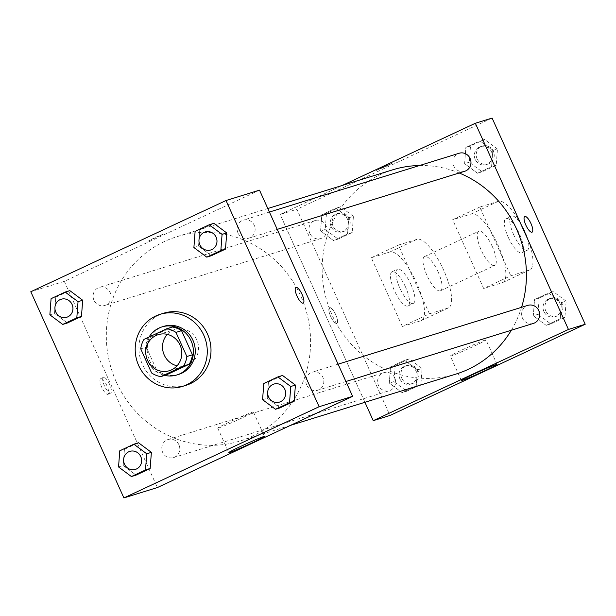 <?xml version="1.0" encoding="UTF-8"?>
<svg xmlns="http://www.w3.org/2000/svg" width="616" height="616" viewBox="0 0 616 616"><rect width="100%" height="100%" fill="white"/><g stroke="black" fill="none" stroke-linecap="round" stroke-linejoin="round"><path stroke-width="0.46" stroke-dasharray="3.08 2.31" d="M167.298 334.365A18.865 17.941 72.8 0 1 174.959 329.475A18.865 17.941 72.8 0 1 197.682 342.188A18.865 17.941 72.8 0 1 186.124 365.519A18.865 17.941 72.8 0 1 177.046 365.819M172.388 327.011L149.557 337.676L143.982 339.401M140.733 348.864L146.315 347.139L157.196 371.248L151.613 372.973M146.315 347.139A24.355 23.154 72.8 0 1 149.557 337.676M166.374 374.905A24.355 23.154 72.8 0 1 157.196 371.248M149.018 337.052A25.156 23.924 -107.2 0 0 164.78 375.398M178.686 374.413A25.156 23.924 72.8 0 1 149.549 360.514A25.156 23.924 72.8 0 1 160.899 327.466A25.156 23.924 72.8 0 1 163.794 326.349M186.132 385.27A37.738 35.882 72.8 0 1 142.427 364.426A37.738 35.882 72.8 0 1 163.794 313.182M195.118 231.362L199.769 229.922L213.86 223.339L199.769 229.922L198.545 246.1L211.404 255.694L198.545 246.1L193.894 247.54M263.802 383.491L268.46 382.043L282.544 375.467L268.46 382.043L267.228 398.229L280.095 407.823L267.228 398.229L262.578 399.668M51.089 298.652L55.74 297.212L69.831 290.629L55.74 297.212L54.516 313.39L67.375 322.992L54.516 313.39L49.865 314.838M119.774 450.781L124.424 449.341L138.515 442.758L124.424 449.341L123.2 465.519L136.067 475.113L123.2 465.519L118.549 466.959M259.513 190.144L64.295 281.358L30.8 291.738M147.932 241.249L163.271 234.211L155.247 237.453L147.932 241.249M116.262 381.92A106.922 101.663 72.8 0 1 176.807 236.721A106.922 101.663 72.8 0 1 305.559 308.755A106.922 101.663 72.8 0 1 240.101 440.979A106.922 101.663 72.8 0 1 116.262 381.92M64.295 281.358L157.396 487.549M306.676 385.062A9.433 8.971 72.8 0 1 312.019 372.249A9.433 8.971 72.8 0 1 323.385 378.609A9.433 8.971 72.8 0 1 317.602 390.275A9.433 8.971 72.8 0 1 306.676 385.062M237.992 232.94A9.433 8.971 72.8 0 1 243.335 220.128A9.433 8.971 72.8 0 1 254.693 226.48A9.433 8.971 72.8 0 1 248.918 238.153A9.433 8.971 72.8 0 1 237.992 232.94M93.963 300.231A9.433 8.971 72.8 0 1 99.299 287.418A9.433 8.971 72.8 0 1 110.664 293.778A9.433 8.971 72.8 0 1 104.889 305.444A9.433 8.971 72.8 0 1 93.963 300.231M178.917 444.76A9.433 8.971 -107.2 0 0 167.991 439.547A9.433 8.971 -107.2 0 0 162.216 451.212A9.433 8.971 -107.2 0 0 173.573 457.565A9.433 8.971 -107.2 0 0 178.917 444.76M106.891 385.678A8.647 2.657 65 0 0 100.67 378.64A8.647 2.657 65 0 0 101.925 387.595A8.647 2.657 65 0 0 107.993 394.309A8.647 2.657 65 0 0 106.891 385.678M109.625 384.399A8.647 2.657 65 0 0 103.403 377.362A8.647 2.657 65 0 0 104.658 386.317A8.647 2.657 65 0 0 110.726 393.031A8.647 2.657 65 0 0 109.625 384.399M303.211 303.095L303.211 303.095A8.647 2.657 -115 0 1 296.989 296.057A8.647 2.657 -115 0 1 295.888 287.426L295.888 287.426M218.695 427.958A19.581 0.785 -24.3 0 1 217.733 428.128A19.581 0.785 -24.3 0 1 235.258 419.357A19.581 0.785 -24.3 0 1 253.43 412.012A19.581 0.785 -24.3 0 1 238.677 419.527A19.581 0.785 -24.3 0 1 218.695 427.958M147.94 241.256L163.279 234.211L155.247 237.46L147.94 241.256M455.94 374.089A106.922 101.663 72.8 0 1 332.101 315.038A106.922 101.663 72.8 0 1 392.646 169.831M419.588 165.511A106.922 101.663 72.8 0 1 459.205 172.988M521.56 307.322A106.922 101.663 72.8 0 1 511.326 330.245M394.756 377.87A9.433 8.971 -107.2 0 0 383.83 372.665A9.433 8.971 -107.2 0 0 378.055 384.33A9.433 8.971 -107.2 0 0 389.412 390.683A9.433 8.971 -107.2 0 0 394.756 377.87M464.757 171.263A9.433 8.971 72.8 0 1 453.83 166.05A9.433 8.971 72.8 0 1 459.174 153.245M309.802 233.349A9.433 8.971 72.8 0 1 315.138 220.536A9.433 8.971 72.8 0 1 326.503 226.888A9.433 8.971 72.8 0 1 320.728 238.561A9.433 8.971 72.8 0 1 309.802 233.349M533.441 323.392A9.433 8.971 72.8 0 1 522.514 318.179A9.433 8.971 72.8 0 1 527.858 305.367M280.134 214.468L342.242 185.454L280.134 214.468L364.934 402.294L280.134 214.468L296.881 209.278L389.974 415.477M135.42 469.392A9.433 8.971 72.8 0 1 124.501 464.179A9.433 8.971 72.8 0 1 129.837 451.366M124.424 449.341L123.2 465.519M279.456 402.094A9.433 8.971 72.8 0 1 268.538 396.881A9.433 8.971 72.8 0 1 273.866 384.076M268.46 382.043L267.228 398.229M66.736 317.263A9.433 8.971 72.8 0 1 55.817 312.05A9.433 8.971 72.8 0 1 61.153 299.245M55.74 297.212L54.516 313.39M210.764 249.973A9.433 8.971 72.8 0 1 199.846 244.76A9.433 8.971 72.8 0 1 205.182 231.947M199.769 229.922L198.545 246.1M422.106 368.46L409.247 358.866L395.156 365.442L393.932 381.627L406.791 391.222L420.882 384.638L422.106 368.46L417.455 369.9L404.597 360.306L390.505 366.89L389.281 383.067L402.14 392.661L416.231 386.078L417.455 369.9L404.597 360.306L390.505 366.89L389.281 383.067L402.14 392.661L416.231 386.078L417.455 369.9M399.884 378.84A9.433 8.971 72.8 0 1 405.228 366.027A9.433 8.971 72.8 0 1 416.585 372.387A9.433 8.971 72.8 0 1 410.81 384.053A9.433 8.971 72.8 0 1 399.884 378.84M409.247 358.866L404.597 360.306M395.156 365.442L390.505 366.89M393.932 381.627L389.281 383.067M406.791 391.222L402.14 392.661M420.882 384.638L416.231 386.078M401.748 378.262A9.433 8.971 72.8 0 1 407.084 365.45A9.433 8.971 72.8 0 1 418.449 371.81A9.433 8.971 72.8 0 1 412.674 383.475A9.433 8.971 72.8 0 1 401.748 378.262M566.135 301.162L553.276 291.568L539.185 298.152L537.961 314.329L550.827 323.924L564.91 317.348L566.135 301.162L561.484 302.61L548.625 293.008L534.534 299.592L533.31 315.769L546.169 325.371L560.26 318.788L561.484 302.61L548.625 293.008L534.534 299.592L533.31 315.769L546.169 325.371L560.26 318.788L561.484 302.61M543.913 311.55A9.433 8.971 72.8 0 1 549.256 298.737A9.433 8.971 72.8 0 1 560.622 305.089A9.433 8.971 72.8 0 1 554.839 316.763A9.433 8.971 72.8 0 1 543.913 311.55M553.276 291.568L548.625 293.008M539.185 298.152L534.534 299.592M537.961 314.329L533.31 315.769M550.827 323.924L546.169 325.371M564.91 317.348L560.26 318.788M545.776 310.972A9.433 8.971 72.8 0 1 551.12 298.159A9.433 8.971 72.8 0 1 562.477 304.52A9.433 8.971 72.8 0 1 556.702 316.185A9.433 8.971 72.8 0 1 545.776 310.972M353.422 216.332L340.556 206.737L326.465 213.321L325.24 229.499L338.107 239.093L352.198 232.509L353.422 216.332L348.772 217.771L335.905 208.177L321.814 214.761L320.59 230.938L333.456 240.533L347.54 233.957L348.772 217.771L335.905 208.177L321.814 214.761L320.59 230.938L333.456 240.533L347.54 233.957L348.772 217.771M331.2 226.719A9.433 8.971 72.8 0 1 336.536 213.906A9.433 8.971 72.8 0 1 347.901 220.259A9.433 8.971 72.8 0 1 342.126 231.924A9.433 8.971 72.8 0 1 331.2 226.719M340.556 206.737L335.905 208.177M326.465 213.321L321.814 214.761M325.24 229.499L320.59 230.938M338.107 239.093L333.456 240.533M352.198 232.509L347.54 233.957M333.056 226.141A9.433 8.971 72.8 0 1 338.4 213.329A9.433 8.971 72.8 0 1 349.757 219.681A9.433 8.971 72.8 0 1 343.982 231.354A9.433 8.971 72.8 0 1 333.056 226.141M497.451 149.041L484.584 139.447L470.501 146.031L469.277 162.208L482.135 171.802L496.227 165.219L497.451 149.041L492.8 150.481L479.933 140.887L465.85 147.47L464.618 163.648L477.485 173.242L491.576 166.659L492.8 150.481L479.933 140.887L465.85 147.47L464.618 163.648L477.485 173.242L491.576 166.659L492.8 150.481M475.229 159.421A9.433 8.971 72.8 0 1 480.572 146.608A9.433 8.971 72.8 0 1 491.93 152.968A9.433 8.971 72.8 0 1 486.155 164.634A9.433 8.971 72.8 0 1 475.229 159.421M484.584 139.447L479.933 140.887M470.501 146.031L465.85 147.47M469.277 162.208L464.618 163.648M482.135 171.802L477.485 173.242M496.227 165.219L491.576 166.659M477.092 158.843A9.433 8.971 72.8 0 1 482.428 146.038A9.433 8.971 72.8 0 1 493.793 152.391A9.433 8.971 72.8 0 1 488.018 164.056A9.433 8.971 72.8 0 1 477.092 158.843M329.645 307.669A8.647 2.657 -115 0 1 335.681 314.591A8.647 2.657 -115 0 1 336.86 323.385A8.647 2.657 -115 0 1 330.792 316.67A8.647 2.657 -115 0 1 329.537 307.715A8.647 2.657 -115 0 1 329.645 307.669M329.637 307.677A8.647 2.657 65 0 0 329.537 307.715A8.647 2.657 65 0 0 330.784 316.678A8.647 2.657 65 0 0 336.852 323.385A8.647 2.657 65 0 0 335.674 314.591A8.647 2.657 65 0 0 329.637 307.677M485.054 340.109A19.581 0.785 155.7 0 0 465.072 348.541A19.581 0.785 155.7 0 0 450.319 356.056A19.581 0.785 155.7 0 0 468.491 348.71A19.581 0.785 155.7 0 0 486.016 339.94A19.581 0.785 155.7 0 0 485.054 340.109M524.755 216.501L524.747 216.509A8.647 2.657 65 0 0 524.747 216.509A8.647 2.657 65 0 0 525.925 225.302A8.647 2.657 65 0 0 531.97 232.217A8.647 2.657 65 0 0 532.07 232.178A8.647 2.657 65 0 0 532.078 232.178L532.07 232.178M386.81 166.058L392.138 163.286L384.115 166.528L376.376 170.409L386.81 166.058L376.376 170.409L384.115 166.536L392.138 163.294L386.817 166.058M492.099 118.072L296.881 209.278M479.748 207.068L452.637 219.743L483.668 288.473L510.787 275.806L529.39 270.039A37.738 11.589 65 0 0 529.845 269.862A37.738 11.589 65 0 0 524.709 231.485A37.738 11.589 65 0 0 498.359 201.309L479.748 207.068L510.787 275.806M371.294 257.742L398.406 245.076L429.444 313.806L402.325 326.472L420.936 320.713A37.738 11.589 65 0 0 421.39 320.536A37.738 11.589 65 0 0 416.254 282.159A37.738 11.589 65 0 0 389.897 251.975L371.294 257.742L402.325 326.472M438.115 271.949A18.865 5.798 65 0 0 424.547 256.579A18.865 5.798 65 0 0 427.281 276.13A18.865 5.798 65 0 0 440.517 290.767A18.865 5.798 65 0 0 438.115 271.949M398.406 245.076L417.017 239.308A37.738 11.589 -115 0 1 443.366 269.492A37.738 11.589 -115 0 1 448.502 307.861A37.738 11.589 -115 0 1 448.048 308.038L420.936 320.713M429.444 313.806L448.048 308.038M492.338 246.608A18.865 5.798 65 0 0 478.771 231.246A18.865 5.798 65 0 0 481.512 250.789A18.865 5.798 65 0 0 494.748 265.434A18.865 5.798 65 0 0 492.338 246.608M529.39 270.039L502.279 282.705L483.668 288.473M502.279 282.705A37.738 11.589 65 0 0 502.733 282.528A37.738 11.589 65 0 0 497.597 244.159A37.738 11.589 65 0 0 471.24 213.975L452.637 219.743M411.003 284.615A18.865 5.798 65 0 0 397.428 269.246A18.865 5.798 65 0 0 400.169 288.796A18.865 5.798 65 0 0 413.405 303.442A18.865 5.798 65 0 0 411.003 284.615M405.574 287.148A18.865 5.798 65 0 0 392.007 271.779A18.865 5.798 65 0 0 394.748 291.329A18.865 5.798 65 0 0 407.985 305.975A18.865 5.798 65 0 0 405.574 287.148M508.292 237.399A18.865 5.798 65 0 0 521.86 252.768A18.865 5.798 65 0 0 519.126 233.218A18.865 5.798 65 0 0 505.89 218.58A18.865 5.798 65 0 0 508.292 237.399M513.713 234.865A18.865 5.798 -115 0 1 511.311 216.047A18.865 5.798 -115 0 1 524.547 230.684A18.865 5.798 -115 0 1 527.281 250.235A18.865 5.798 -115 0 1 513.713 234.865M417.017 239.308L389.897 251.975M498.359 201.309L471.24 213.975M169.385 370.709L186.124 365.519M158.212 334.665L174.959 329.475M103.403 377.362L100.67 378.64M110.726 393.031L107.993 394.309M217.733 428.128L228.782 452.598M253.43 412.012L264.48 436.482M267.806 208.516L176.807 236.721M290.506 425.356L240.101 440.979M173.573 457.565L389.412 390.683M167.991 439.547L383.83 372.665M269.408 212.05L243.335 220.128M277.231 229.375L248.918 238.153M315.138 220.536L99.299 287.418M320.728 238.561L104.889 305.444M338.092 364.171L312.019 372.249M345.915 381.504L317.602 390.275M407.084 365.45L405.228 366.027M412.674 383.475L410.81 384.053M551.12 298.159L549.256 298.737M556.702 316.185L554.839 316.763M338.4 213.329L336.536 213.906M343.982 231.354L342.126 231.924M482.428 146.038L480.572 146.608M488.018 164.056L486.155 164.634M497.066 364.41L486.016 339.94M461.369 380.526L450.319 356.056M440.517 290.767L494.748 265.434M424.547 256.579L478.771 231.246M407.985 305.975L413.405 303.442M392.007 271.779L397.428 269.246M511.311 216.047L505.89 218.58M527.281 250.235L521.86 252.768M448.502 307.861L421.39 320.536M529.845 269.862L502.733 282.528"/><path stroke-width="0.92" d="M177.046 365.819A18.865 17.941 72.8 0 1 164.272 355.101A18.865 17.941 72.8 0 1 167.298 334.365M147.532 360.283A18.865 17.941 72.8 0 1 158.212 334.665A18.865 17.941 72.8 0 1 180.935 347.378A18.865 17.941 72.8 0 1 169.385 370.709A18.865 17.941 72.8 0 1 147.532 360.283M160.791 376.63L183.614 365.966A24.355 23.154 72.8 0 0 186.864 356.51L175.976 332.394A24.355 23.154 72.8 0 0 166.805 328.736L143.982 339.401A24.355 23.154 72.8 0 0 140.733 348.864L151.613 372.973A24.355 23.154 72.8 0 0 160.791 376.63L166.374 374.905L189.197 364.241L183.614 365.966M189.197 364.241A24.355 23.154 72.8 0 0 192.446 354.778L181.558 330.669A24.355 23.154 72.8 0 0 172.388 327.011L166.805 328.736M164.78 375.398A25.156 23.924 -107.2 0 0 176.823 374.99A25.156 23.924 -107.2 0 0 192.231 343.874A25.156 23.924 -107.2 0 0 161.931 326.927A25.156 23.924 -107.2 0 0 159.036 328.043A25.156 23.924 -107.2 0 0 149.018 337.052M161.931 326.927L163.794 326.349A25.156 23.924 72.8 0 1 194.086 343.297A25.156 23.924 72.8 0 1 178.686 374.413L176.823 374.99M181.558 330.669L175.976 332.394M192.446 354.778L186.864 356.51M138.7 365.581A37.738 35.882 72.8 0 1 160.068 314.337A37.738 35.882 72.8 0 1 205.513 339.762A37.738 35.882 72.8 0 1 182.413 386.425A37.738 35.882 72.8 0 1 138.7 365.581M160.068 314.337L163.794 313.182A37.738 35.882 72.8 0 1 209.232 338.608A37.738 35.882 72.8 0 1 186.132 385.27L182.413 386.425M206.753 257.134L211.404 255.694L225.495 249.11L226.719 232.933L213.86 223.339L209.209 224.778L195.118 231.362L193.894 247.54L206.753 257.134L220.844 250.558L222.068 234.373L209.209 224.778M275.444 409.263L280.095 407.823L294.186 401.239L295.411 385.062L282.544 375.467L277.893 376.907L263.802 383.491L262.578 399.668L275.444 409.263L289.535 402.679L290.76 386.502L277.893 376.907M319.119 406.722L226.026 200.523L30.8 291.738L123.901 497.928L319.119 406.722L352.614 396.342L259.513 190.144L226.026 200.523M62.724 324.432L67.375 322.992L81.466 316.408L82.69 300.231L69.831 290.629L65.173 292.076L51.089 298.652L49.865 314.838L62.724 324.432L76.815 317.848L78.04 301.671L65.173 292.076M131.416 476.553L136.067 475.113L150.15 468.53L151.382 452.352L138.515 442.758L133.864 444.198L119.774 450.781L118.549 466.959L131.416 476.553L145.499 469.97L146.724 453.792L133.864 444.198M123.901 497.928L157.396 487.549L352.614 396.342M229.745 452.429A19.581 0.785 -24.3 0 1 228.782 452.598A19.581 0.785 -24.3 0 1 246.308 443.82A19.581 0.785 -24.3 0 1 264.48 436.482A19.581 0.785 -24.3 0 1 249.726 443.99A19.581 0.785 -24.3 0 1 229.745 452.429M296.997 296.05A8.647 2.657 -115 0 1 295.888 287.426A8.647 2.657 -115 0 1 301.955 294.14A8.647 2.657 -115 0 1 303.211 303.095A8.647 2.657 -115 0 1 296.997 296.05M295.888 287.426A8.647 2.657 -115 0 1 301.955 294.14A8.647 2.657 -115 0 1 303.211 303.095M267.806 208.516L392.646 169.831A106.922 101.663 72.8 0 1 419.588 165.511M459.205 172.988A106.922 101.663 72.8 0 1 521.56 307.322M511.326 330.245A106.922 101.663 72.8 0 1 455.94 374.089L290.506 425.356M269.408 212.05L459.174 153.245A9.433 8.971 72.8 0 1 470.532 159.598A9.433 8.971 72.8 0 1 464.757 171.263L277.231 229.375M338.092 364.171L527.858 305.367A9.433 8.971 72.8 0 1 539.223 311.727A9.433 8.971 72.8 0 1 533.441 323.392L345.915 381.504M475.352 123.262L342.242 185.454L475.352 123.262L568.452 329.452L475.352 123.262L492.099 118.072L585.2 324.262L568.452 329.452L373.234 420.666L568.452 329.452M373.234 420.666L364.934 402.294L373.234 420.666L389.974 415.477L585.2 324.262M129.845 451.366L129.83 451.374A9.433 8.971 72.8 0 1 129.845 451.366A9.433 8.971 72.8 0 1 141.203 457.719A9.433 8.971 72.8 0 1 135.428 469.392A9.433 8.971 72.8 0 1 135.42 469.392A9.433 8.971 72.8 0 1 124.486 464.179A9.433 8.971 72.8 0 1 129.83 451.374A9.433 8.971 72.8 0 1 141.195 457.727A9.433 8.971 72.8 0 1 135.412 469.392L135.428 469.392M136.067 475.113L150.15 468.53L151.382 452.352L146.724 453.792M151.382 452.352L138.515 442.758M150.15 468.53L145.499 469.97M273.874 384.076L273.858 384.076A9.433 8.971 72.8 0 1 273.874 384.076A9.433 8.971 72.8 0 1 285.239 390.429A9.433 8.971 72.8 0 1 279.464 402.094A9.433 8.971 72.8 0 1 279.456 402.094L279.448 402.102A9.433 8.971 72.8 0 1 268.522 396.889A9.433 8.971 72.8 0 1 273.858 384.076A9.433 8.971 72.8 0 1 285.223 390.436A9.433 8.971 72.8 0 1 279.448 402.102M280.095 407.823L294.186 401.239L295.411 385.062L290.76 386.502M295.411 385.062L282.544 375.467M294.186 401.239L289.535 402.679M61.161 299.237L61.146 299.245A9.433 8.971 72.8 0 1 61.161 299.237A9.433 8.971 72.8 0 1 72.519 305.598A9.433 8.971 72.8 0 1 66.744 317.263A9.433 8.971 72.8 0 1 66.736 317.263A9.433 8.971 72.8 0 1 55.802 312.058A9.433 8.971 72.8 0 1 61.146 299.245A9.433 8.971 72.8 0 1 72.503 305.598A9.433 8.971 72.8 0 1 66.728 317.271L66.744 317.263M67.375 322.992L81.466 316.408L82.69 300.231L78.04 301.671M82.69 300.231L69.831 290.629M81.466 316.408L76.815 317.848M205.19 231.947L205.174 231.955A9.433 8.971 72.8 0 1 205.19 231.947A9.433 8.971 72.8 0 1 216.547 238.3A9.433 8.971 72.8 0 1 210.772 249.973A9.433 8.971 72.8 0 1 210.764 249.973A9.433 8.971 72.8 0 1 199.83 244.76A9.433 8.971 72.8 0 1 205.174 231.955A9.433 8.971 72.8 0 1 216.532 238.307A9.433 8.971 72.8 0 1 210.757 249.973L210.772 249.973M211.404 255.694L225.495 249.11L226.719 232.933L222.068 234.373M226.719 232.933L213.86 223.339M225.495 249.11L220.844 250.558M496.103 364.58A19.581 0.785 -24.3 0 1 497.066 364.41A19.581 0.785 -24.3 0 1 479.541 373.18A19.581 0.785 -24.3 0 1 461.369 380.526A19.581 0.785 -24.3 0 1 476.122 373.011A19.581 0.785 -24.3 0 1 496.103 364.58M531.97 232.217A8.647 2.657 -115 0 1 525.933 225.302A8.647 2.657 -115 0 1 524.755 216.501A8.647 2.657 -115 0 1 530.823 223.215A8.647 2.657 -115 0 1 532.078 232.178A8.647 2.657 -115 0 1 531.97 232.217M532.078 232.178A8.647 2.657 65 0 0 530.815 223.215A8.647 2.657 65 0 0 524.755 216.509"/></g></svg>
